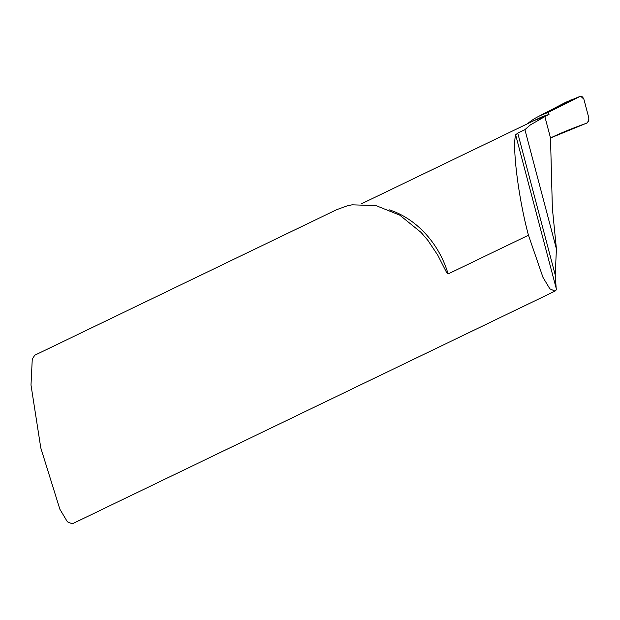 <?xml version="1.0" encoding="UTF-8"?>
<svg xmlns="http://www.w3.org/2000/svg" width="620" height="620" viewBox="0 0 620 620"><rect width="100%" height="100%" fill="white"/><g stroke="black" fill="none" stroke-linecap="round" stroke-linejoin="round"><path stroke-width="0.93" d="M544.856 116.591L530.348 124.93L524.915 129.665L556.419 248.907L552.366 208.289L550.506 137.973L544.856 116.591L550.506 137.973C560.17 133.285 572.245 128.34 586.737 123.148L588.829 120.606L588.822 117.924L583.862 99.13L580.599 96.17L548.437 112.298L549.018 114.506L534.456 120.404L544.856 116.591M336.877 209.606L347.27 205.825L352.044 204.825L375.922 205.577L399.776 215.163L421.073 232.415L427.862 240.351L437.743 255.146L446.431 272.165L448.004 273.994L528.465 235.228L542.988 277.396L549.847 288.819L555.001 291.137L556.481 289.718L556.187 288.323L515.631 134.819L517.754 133.122L524.915 129.665M555.001 291.137L72.277 523.83L67.41 521.823L59.861 509.214L40.796 447.942L31 385.02L32.271 358.972L34.821 355.198L336.869 209.599M528.465 235.228C518.677 199.16 512.112 147.777 515.631 134.819M556.419 248.907L555.218 274.916L556.187 288.323M565.781 102.269L580.599 96.17M527.403 123.806A83.103 67.402 64.3 0 1 537.773 116.824A83.103 67.402 64.3 0 1 542.895 114.491L548.437 112.298M360.949 204.05L539.09 118.172A84.088 68.2 64.3 0 1 549.018 114.506M588.829 117.932L583.862 99.13L582.575 96.953L580.599 96.17L548.437 112.298L549.018 114.506L544.856 116.591L550.506 137.973L587.318 122.861L588.636 121.179L588.829 117.932M389.213 209.816A84.088 68.2 64.3 0 1 448.128 273.963M555.218 274.916L517.754 133.122M542.895 114.491L571.284 99.742M427.87 240.351L425.669 237.631M537.773 116.824L565.765 102.284"/></g></svg>
